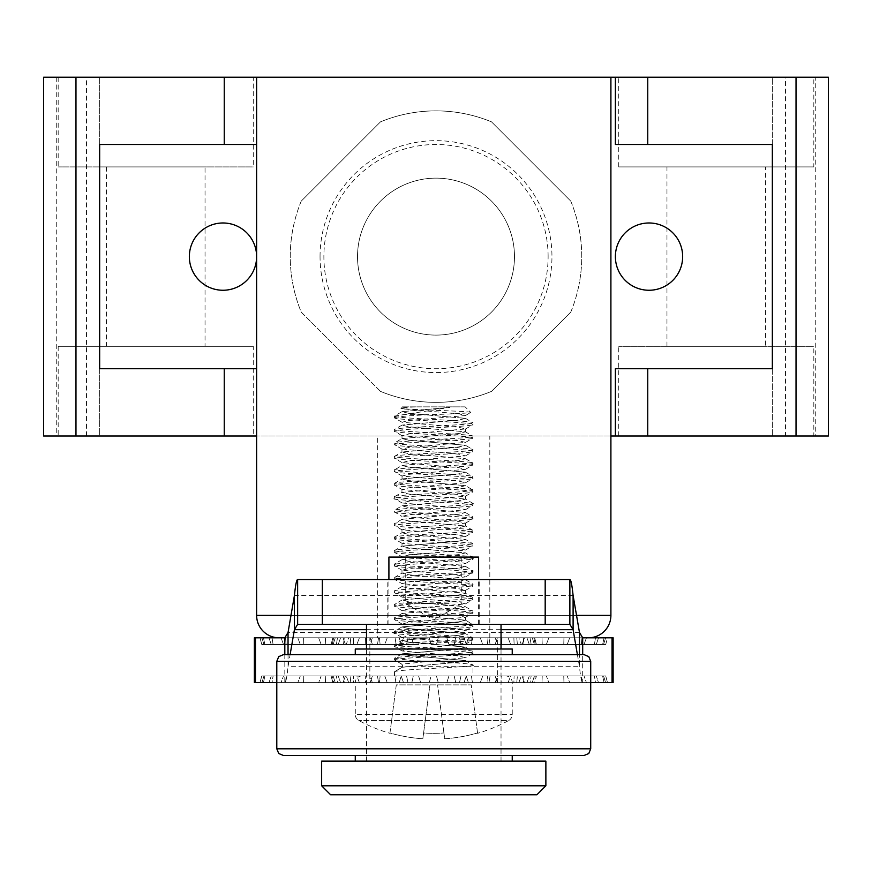 <?xml version="1.0" encoding="UTF-8"?>
<svg xmlns="http://www.w3.org/2000/svg" width="872" height="872" viewBox="0 0 872 872"><rect width="100%" height="100%" fill="white"/><g stroke="black" fill="none" stroke-linecap="round" stroke-linejoin="round"><path stroke-width="0.65" stroke-dasharray="4.36 3.27" d="M472.995 675.92L394.515 675.92L472.995 675.92L472.995 664.987C480.832 666.851 398.406 669.097 394.515 671.723L401.796 667.516L401.796 664.148L394.515 659.951C392.106 657.706 475.404 655.461 473.016 653.215L472.995 651.537M401.992 667.276L458.596 662.24L465.539 660.562L458.596 662.24L401.992 667.276L394.515 671.723L401.796 667.516L402.766 665.837L401.796 664.148L465.539 657.684L458.89 656.006L402.025 650.97L408.499 649.28L465.452 644.234L458.966 642.555L402.068 637.497L408.696 635.808L465.485 630.75L458.661 629.072L401.981 624.014L408.913 622.336L465.572 617.3L458.694 615.621L401.981 610.596L408.608 608.918L465.485 603.882L459.01 602.192L402.068 597.146L408.554 595.467L465.452 590.409L458.803 588.72L402.025 583.662L408.87 581.984L465.539 576.926L458.596 575.248L401.948 570.212L408.805 568.533L465.539 563.508L458.912 561.83L402.036 556.794L408.499 555.104L465.441 550.058L458.955 548.368L402.068 543.321L408.717 541.632L465.485 536.574L458.639 534.896L401.97 529.838L408.913 528.16L465.572 523.124L458.716 521.445L401.981 516.42L408.587 514.742L465.474 509.706L459.021 508.016L402.068 502.97L408.565 501.28L465.452 496.233L458.781 494.544L402.025 489.486L408.881 487.808L465.539 482.75L458.607 481.072L401.948 476.036L408.783 474.357L465.528 469.332L458.934 467.654L402.047 462.618L408.499 460.928L465.441 455.882L458.934 454.192L402.068 449.135L408.739 447.456L465.495 442.398L458.628 440.72L401.97 435.662L408.903 433.983L465.561 428.948L458.748 427.269L401.992 422.244L408.565 420.566L465.474 415.53L459.021 413.84L402.09 408.794L406.036 407.42L417.23 406.853L402.363 406.853L401.109 408.107L406.036 407.42M394.515 675.92L394.515 671.723M472.809 653.433L473.016 653.215C475.414 650.981 392.095 648.735 394.526 646.49C398.275 643.874 480.832 641.629 472.973 639.765C471.36 637.803 426.364 636.255 411.922 635.143C397.545 634.02 391.757 633.323 394.547 633.039C389.577 630.968 472.82 628.745 472.984 626.325L472.995 624.625L457.898 626.565L394.493 631.361C389.62 633.443 472.722 635.699 472.995 638.097C477.376 640.222 394.1 642.446 394.547 644.811C392.04 647.057 475.48 649.28 472.962 651.537C475.469 653.76 392.029 656.017 394.536 658.262L408.238 660.115C420.173 661.238 470.302 662.862 473.006 664.987L465.528 660.562L408.826 655.504L402.047 653.826L458.868 648.768L465.441 647.079L408.51 642.032L402.057 640.342L458.977 635.296L465.506 633.617L408.739 628.592L401.948 626.913L458.618 621.878L465.55 620.199L408.881 615.152L402.014 613.474L458.781 608.416L465.452 606.727L408.565 601.669L402.068 599.98L459.01 594.933L465.485 593.254L408.63 588.219L401.97 586.54L458.672 581.515L465.572 579.836L408.913 574.79L401.992 573.111L458.705 568.053L465.474 566.375L408.63 561.317L402.079 559.628L459.01 554.581L465.463 552.892L408.554 547.856L402.003 546.177L408.554 547.856L465.463 552.892L472.973 557.372L454.759 559.53L422.996 561.328L394.547 564.086C384.53 565.775 466.128 567.999 472.984 570.811C479.404 572.762 396.509 575.019 394.504 577.547C392.128 579.793 475.371 582.038 473.027 584.273C475.371 586.529 392.138 588.764 394.504 590.998C392.106 593.243 475.425 595.478 472.984 597.723C475.458 599.958 392.051 602.203 394.547 604.449C392.04 606.694 475.48 608.95 472.973 611.185C475.458 613.43 392.073 615.665 394.515 617.899C396.706 620.428 479.502 622.663 473.027 624.625L465.55 620.199L408.881 615.152L402.014 613.474L458.781 608.416L465.452 606.727L408.565 601.669L402.068 599.98L459.01 594.933L465.485 593.254L408.63 588.219L401.97 586.54L458.672 581.515L465.572 579.836L408.913 574.79L401.992 573.111L458.705 568.053L465.474 566.375L408.63 561.317L402.079 559.628L459.01 554.581L465.463 552.892M394.667 658.077L394.515 659.951L401.796 664.148M465.452 644.234L472.973 639.765M472.995 639.765L472.788 637.879L465.506 633.617L408.739 628.592L401.948 626.913L458.618 621.878L465.55 620.199L465.561 617.311M465.539 660.562L408.826 655.504L402.047 653.826L458.868 648.768L465.441 647.079L408.51 642.032L402.057 640.342L394.743 644.593L394.733 646.719M472.842 626.51L472.984 626.325C477.333 624.221 394.122 621.965 394.504 619.589C392.138 617.343 475.371 615.087 473.027 612.853L472.995 611.185M394.689 633.246L394.515 631.361M472.853 613.038L473.027 612.853C475.371 610.596 392.138 608.373 394.504 606.127C392.106 603.893 475.425 601.669 472.984 599.413L472.777 597.494L465.485 593.254L465.474 590.399M402.014 613.474L394.515 617.899L394.656 619.774L401.981 624.014M465.485 603.882L472.984 599.413C475.458 597.178 392.04 594.922 394.547 592.677L472.973 585.951C480.45 584.055 397.785 581.82 394.526 579.226C398.046 576.621 480.559 574.386 473.016 572.501L472.831 570.615M402.068 599.98L394.754 604.242L394.515 606.127L401.981 610.596M472.995 585.951L472.864 584.087M401.97 586.54L394.689 590.769L394.515 592.677L402.068 597.146M465.539 576.926L473.016 572.501C462.389 570.746 443.641 569.307 416.783 568.184C399.79 567.062 392.356 566.255 394.482 565.775L472.809 559.246L472.995 557.372M394.656 577.362L394.667 579.411L402.025 583.662M394.515 565.775L394.515 564.086M473.016 559.039C479.851 557.099 397.076 554.865 394.536 552.314C392.062 550.079 475.469 547.845 472.962 545.6C475.48 543.365 392.04 541.109 394.547 538.863C392.051 536.618 475.447 534.373 472.995 532.138L472.995 530.459C475.414 532.705 392.117 534.939 394.493 537.185C392.084 539.419 475.305 541.654 473.027 543.91C475.436 546.145 392.182 548.39 394.515 550.635C397.752 553.23 480.396 555.475 472.973 557.372M472.995 545.6L472.842 543.714L465.572 539.463L408.903 534.427L401.959 532.748L408.903 534.427L465.572 539.463L458.759 541.141L402.003 546.166L458.759 541.141L465.572 539.463M394.722 550.417L394.733 552.543L402.036 556.794M472.842 532.323L472.995 532.138C475.414 529.882 392.117 527.658 394.493 525.413C392.705 523.135 475.927 520.9 473.027 518.687L472.995 516.998M401.959 529.86L401.97 532.748L394.493 537.185M394.7 539.07L394.515 537.185M465.572 523.124L473.027 518.687C474.771 516.409 391.528 514.164 394.504 511.951C396.379 509.444 479.295 507.188 472.984 505.226L472.995 503.558C480.472 505.444 397.915 507.678 394.526 510.273C392.073 512.518 475.469 514.753 472.973 516.998C475.48 519.243 392.04 521.489 394.547 523.723C392.051 525.969 475.447 528.214 472.995 530.459L472.842 530.274M394.711 523.527L394.515 525.413M465.474 509.706L472.984 505.226C466.705 502.446 384.912 500.223 394.547 498.501C392.029 496.266 475.48 494.043 472.973 491.786C475.458 489.563 392.073 487.295 394.526 485.05C392.106 482.805 475.393 480.537 473.016 478.314L472.995 476.646M402.036 505.804L458.857 500.768L465.55 499.1L458.857 500.768L402.036 505.804L408.51 507.493L465.441 512.54L458.966 514.218L402.068 519.276L408.717 520.966L465.495 526.023L458.628 527.702L401.97 532.748L458.628 527.702L465.495 526.023L408.717 520.966L402.068 519.276L458.966 514.218L465.441 512.54L408.51 507.493L402.036 505.804L394.722 510.044L394.515 511.951L401.981 516.42M472.995 491.786L472.995 490.086C469.191 492.691 386.797 494.947 394.482 496.822C392.596 497.367 400.521 498.195 418.233 499.318C445.014 500.441 463.283 501.858 473.016 503.558L472.82 503.351M402.068 502.97L394.765 498.719L394.515 496.822M472.864 478.488L473.016 478.314C475.371 476.058 392.149 473.834 394.482 471.599C392.138 469.354 475.393 467.141 473.006 464.874L473.006 463.185C475.425 465.408 392.073 467.665 394.536 469.921C388.89 471.948 472.046 474.205 472.962 476.646C477.78 478.75 394.493 480.973 394.536 483.371C395.648 485.824 478.706 488.058 473.006 490.086L465.517 485.66L408.826 480.614L402.047 478.924L458.901 473.867L465.441 472.177L408.499 467.13L402.057 465.441L458.955 460.405L465.517 458.727L408.783 453.702L401.948 452.012L458.618 446.976L465.55 445.298L408.892 440.251L402.014 438.572L408.892 440.251L465.55 445.298L473.016 449.745C475.382 452.001 392.149 454.225 394.482 456.459C392.138 458.694 475.393 460.928 473.006 463.185L472.798 462.956M394.689 483.175L394.667 485.235L402.025 489.486M465.528 469.332L473.006 464.874C475.414 462.651 392.073 460.383 394.536 458.138C390.176 456.023 473.507 453.756 472.962 451.413C477.017 449.254 393.632 447.031 394.547 444.687C392.934 442.398 476.297 440.175 472.995 437.973L472.995 436.273M401.948 489.486L401.948 492.386L408.848 494.064L465.539 499.089L408.848 494.064L401.948 492.386L458.607 487.339L465.528 485.66L408.826 480.614L402.047 478.924L458.901 473.867L465.441 472.177L408.499 467.13L402.057 465.441L394.733 469.692L394.515 471.599M472.995 451.413L472.995 449.745C475.404 447.51 392.095 445.254 394.526 443.009C392.062 440.763 475.469 438.496 472.973 436.273C475.48 434.016 392.04 431.793 394.547 429.558C392.302 427.302 475.687 425.078 472.995 422.833L472.995 424.501C475.382 422.244 392.128 420.021 394.515 417.775L394.515 416.097M402.047 462.618L394.733 458.367L394.515 456.459M472.853 438.158L472.995 437.973C474.433 435.684 391.179 433.417 394.493 431.237C392.138 428.991 475.371 426.724 473.027 424.501L472.853 424.686M402.025 438.572L458.781 433.515L465.452 431.825L458.781 433.515L402.025 438.572L394.711 442.823L394.689 444.884M402.068 425.078L394.754 429.34L394.515 431.237M465.452 606.727L472.973 611.185M401.97 529.838L394.493 525.413M465.441 512.529L472.973 516.998M401.97 435.662L394.493 431.237M465.452 428.98L465.452 431.825L408.532 426.768L402.079 425.089L408.532 426.768L465.441 431.825L472.973 436.273M394.722 417.993L394.515 417.775C396.193 416.751 407.584 415.726 428.664 414.701C454.813 413.906 468.809 413.132 470.662 412.38C470.248 410.952 396.28 409.546 401.131 408.118L402.09 408.794M394.493 416.097C391.877 418.331 475.153 420.598 472.995 422.833L465.495 418.353L408.696 413.328L401.959 411.649L449.669 407.42L394.493 416.097L401.948 411.649L449.669 407.42L450.279 406.853L417.23 406.853M362 675.92A6.725 6.725 0 0 0 355.275 682.656L512.235 682.656L355.275 682.656L355.275 714.582L512.235 714.582L355.275 714.582A6.725 6.725 0 0 0 358.795 720.501A156.96 156.96 0 0 0 389.915 733.308L389.958 732.981A156.666 155.325 -0 0 0 422.833 738.791L423.596 732.981A155.151 153.821 -0 0 0 443.924 732.981L444.687 738.791A156.666 155.325 -0 0 0 477.551 732.981L477.594 733.308A156.96 156.96 0 0 0 508.725 720.501L358.795 720.501L508.725 720.501A6.725 6.725 0 0 0 512.235 714.582L512.235 682.656A6.725 6.725 0 0 0 505.509 675.92L362 675.92L505.509 675.92M402.363 406.853L465.147 406.853L470.673 412.369M465.147 406.853L450.279 406.853M402.646 414.701L428.664 414.701M477.594 733.308L477.551 732.981A156.666 155.325 0 0 1 444.687 738.791L443.924 732.981A155.151 153.821 0 0 1 423.596 732.981L422.833 738.791A156.666 155.325 0 0 1 389.958 732.981L396.291 684.891L471.229 684.891L396.291 684.891L389.915 733.308M422.833 738.791L429.929 684.891L422.833 738.791M443.924 732.981L437.591 684.891L443.924 732.981M477.551 732.981L471.229 684.891L477.551 732.981M465.485 418.353L458.999 420.042L402.079 425.089L458.999 420.042L465.485 418.353L408.696 413.328L401.959 411.649M369.848 682.656L497.661 682.656L369.848 682.656L369.848 637.803L497.661 637.803L369.848 637.803M497.661 682.656L497.661 637.803M387.789 624.352L479.72 624.352L387.789 624.352L387.789 579.509L479.72 579.509L387.789 579.509M479.72 624.352L479.72 579.509M613.136 637.803L254.373 637.803M613.136 682.656L254.373 682.656M429.275 637.803L438.245 637.803L429.275 637.803L438.245 637.803L429.275 637.803L431.073 644.528L436.436 644.528L431.073 644.528L436.436 644.528L431.073 644.528L429.275 637.803M446.846 637.803L468.34 637.803L446.846 637.803L468.34 637.803L446.846 637.803L448.949 644.528L466.258 644.528L448.949 644.528L466.258 644.528L448.949 644.528L446.846 637.803M464.024 637.803L497.389 637.803L464.024 637.803L497.389 637.803L464.024 637.803L466.357 644.528L495.089 644.528L466.357 644.528L495.089 644.528L466.357 644.528L464.024 637.803M480.276 637.803L524.497 637.803L480.276 637.803L524.497 637.803L480.276 637.803L482.772 644.528L522.056 644.528L482.772 644.528L522.056 644.528L482.772 644.528L480.276 637.803M495.122 637.803L548.859 637.803L495.122 637.803L548.859 637.803L495.122 637.803L497.694 644.528L546.341 644.528L497.694 644.528L546.341 644.528L497.694 644.528L495.122 637.803M508.093 637.803L569.721 637.803L508.093 637.803L569.721 637.803L508.093 637.803L510.687 644.528L567.203 644.528L510.687 644.528L567.203 644.528L510.687 644.528L508.093 637.803M518.818 637.803L586.442 637.803L518.818 637.803L586.442 637.803L518.818 637.803L521.336 644.528L584.011 644.528L521.336 644.528L584.011 644.528L521.336 644.528L518.818 637.803M526.95 637.803L598.53 637.803L526.95 637.803L598.53 637.803L526.95 637.803L529.315 644.528L596.263 644.528L529.315 644.528L596.263 644.528L529.315 644.528L526.95 637.803M532.247 637.803L605.615 637.803L532.247 637.803L605.615 637.803L532.247 637.803L534.405 644.528L603.566 644.528L534.405 644.528L603.566 644.528L534.405 644.528L532.247 637.803M534.558 637.803L607.533 637.803L534.558 637.803L536.433 644.528L605.713 644.528L536.433 644.528L534.558 637.803M420.675 637.803L399.18 637.803L420.675 637.803L399.18 637.803L420.675 637.803L418.571 644.528L401.262 644.528L418.571 644.528L401.262 644.528L418.571 644.528L420.675 637.803M403.496 637.803L370.131 637.803L403.496 637.803L370.131 637.803L403.496 637.803L401.164 644.528L372.42 644.528L401.164 644.528L372.42 644.528L401.164 644.528L403.496 637.803M387.244 637.803L343.012 637.803L387.244 637.803L343.012 637.803L387.244 637.803L384.748 644.528L345.454 644.528L384.748 644.528L345.454 644.528L384.748 644.528L387.244 637.803M372.399 637.803L318.662 637.803L372.399 637.803L318.662 637.803L372.399 637.803L369.815 644.528L321.168 644.528L369.815 644.528L321.168 644.528L369.815 644.528L372.399 637.803M359.417 637.803L297.799 637.803L359.417 637.803L297.799 637.803L359.417 637.803L356.833 644.528L300.306 644.528L356.833 644.528L300.306 644.528L356.833 644.528L359.417 637.803M348.702 637.803L281.067 637.803L348.702 637.803L281.067 637.803L348.702 637.803L346.184 644.528L283.498 644.528L346.184 644.528L283.498 644.528L346.184 644.528L348.702 637.803M340.571 637.803L268.979 637.803L340.571 637.803L268.979 637.803L340.571 637.803L338.194 644.528L271.257 644.528L338.194 644.528L271.257 644.528L338.194 644.528L340.571 637.803M335.262 637.803L261.894 637.803L335.262 637.803L261.894 637.803L335.262 637.803L333.115 644.528L263.954 644.528L333.115 644.528L263.954 644.528L333.115 644.528L335.262 637.803M332.951 637.803L259.976 637.803L332.951 637.803L331.088 644.528L261.807 644.528L331.088 644.528L332.951 637.803M582.692 637.803L284.817 637.803M284.817 654.621L284.817 682.656C285.896 682.427 286.964 677.108 288.043 666.688L290.114 654.621M276.795 682.656L582.692 682.656L582.692 654.621M577.395 654.621L579.477 666.688C580.545 677.108 581.624 682.427 582.692 682.656L590.715 682.656M288.043 654.621L288.043 666.688L579.477 666.688L579.477 654.621M431.073 675.92L436.436 675.92L431.073 675.92L436.436 675.92L431.073 675.92L429.275 682.656L438.245 682.656L436.436 675.92L438.245 682.656L429.275 682.656L431.073 675.92M448.949 675.92L466.258 675.92L448.949 675.92L466.258 675.92L448.949 675.92L446.846 682.656L455.675 682.656L454.225 675.92L455.675 682.656L468.34 682.656L466.258 675.92L468.34 682.656L459.511 682.656L460.972 675.92L459.511 682.656L446.846 682.656L448.949 675.92M466.357 675.92L495.089 675.92L466.357 675.92L495.089 675.92L466.357 675.92L464.024 682.656L472.45 682.656L471.392 675.92L472.45 682.656L497.389 682.656L495.089 675.92L497.389 682.656L488.963 682.656L490.053 675.92L488.963 682.656L464.024 682.656L466.357 675.92M482.772 675.92L522.056 675.92L482.772 675.92L522.056 675.92L482.772 675.92L480.276 682.656L488.048 682.656L487.415 675.92L488.048 682.656L524.497 682.656L522.056 675.92L524.497 682.656L516.736 682.656L517.412 675.92L516.736 682.656L480.276 682.656L482.772 675.92M497.694 675.92L546.341 675.92L497.694 675.92L546.341 675.92L497.694 675.92L495.122 682.656L501.989 682.656L501.803 675.92L501.989 682.656L548.859 682.656L546.341 675.92L548.859 682.656L541.992 682.656L542.231 675.92L541.992 682.656L495.122 682.656L497.694 675.92M510.687 675.92L567.203 675.92L510.687 675.92L567.203 675.92L510.687 675.92L508.093 682.656L513.859 682.656L514.131 675.92L513.859 682.656L569.721 682.656L567.203 675.92L569.721 682.656L563.955 682.656L563.759 675.92L563.955 682.656L508.093 682.656L510.687 675.92M521.336 675.92L584.011 675.92L521.336 675.92L584.011 675.92L521.336 675.92L518.818 682.656L523.298 682.656L524.018 675.92L523.298 682.656L586.442 682.656L584.011 675.92L586.442 682.656L581.962 682.656L581.33 675.92L581.962 682.656L518.818 682.656L521.336 675.92M529.315 675.92L596.263 675.92L529.315 675.92L596.263 675.92L529.315 675.92L526.95 682.656L530.013 682.656L531.157 675.92L530.013 682.656L598.53 682.656L596.263 675.92L598.53 682.656L595.467 682.656L594.421 675.92L595.467 682.656L526.95 682.656L529.315 675.92M534.405 675.92L603.566 675.92L534.405 675.92L603.566 675.92L534.405 675.92L532.247 682.656L533.806 682.656L535.332 675.92L533.806 682.656L605.615 682.656L603.566 675.92L605.615 682.656L604.056 682.656L602.628 675.92L604.056 682.656L532.247 682.656L534.405 675.92M536.433 675.92L605.735 675.92L536.433 675.92L534.656 682.656M605.713 675.92L607.479 682.656L534.558 682.656L607.479 682.656L605.713 675.92L607.533 682.656M533.806 682.656L605.615 682.656L533.806 682.656M530.013 682.656L598.53 682.656L530.013 682.656M523.298 682.656L586.442 682.656L523.298 682.656M513.859 682.656L569.721 682.656L513.859 682.656M501.989 682.656L548.859 682.656L501.989 682.656M488.048 682.656L524.497 682.656L488.048 682.656M472.45 682.656L497.389 682.656L472.45 682.656M455.675 682.656L468.34 682.656L455.675 682.656M438.245 682.656L429.275 682.656L438.245 682.656L436.436 675.92L438.245 682.656M418.571 675.92L401.262 675.92L418.571 675.92L401.262 675.92L418.571 675.92L420.675 682.656L411.835 682.656L413.284 675.92L411.835 682.656L399.18 682.656L401.262 675.92L399.18 682.656L408.009 682.656L406.537 675.92L408.009 682.656L420.675 682.656L418.571 675.92M401.164 675.92L372.42 675.92L401.164 675.92L372.42 675.92L401.164 675.92L403.496 682.656L395.071 682.656L396.117 675.92L395.071 682.656L370.131 682.656L372.42 675.92L370.131 682.656L378.557 682.656L377.467 675.92L378.557 682.656L403.496 682.656L401.164 675.92M384.748 675.92L345.454 675.92L384.748 675.92L345.454 675.92L384.748 675.92L387.244 682.656L379.473 682.656L380.105 675.92L379.473 682.656L343.012 682.656L345.454 675.92L343.012 682.656L350.784 682.656L350.108 675.92L350.784 682.656L387.244 682.656L384.748 675.92M369.815 675.92L321.168 675.92L369.815 675.92L321.168 675.92L369.815 675.92L372.399 682.656L365.532 682.656L365.706 675.92L365.532 682.656L318.662 682.656L321.168 675.92L318.662 682.656L325.529 682.656L325.278 675.92L325.529 682.656L372.399 682.656L369.815 675.92M356.833 675.92L300.306 675.92L356.833 675.92L300.306 675.92L356.833 675.92L359.417 682.656L353.651 682.656L353.389 675.92L353.651 682.656L297.799 682.656L300.306 675.92L297.799 682.656L303.565 682.656L303.761 675.92L303.565 682.656L359.417 682.656L356.833 675.92M346.184 675.92L283.498 675.92L346.184 675.92L283.498 675.92L346.184 675.92L348.702 682.656L344.222 682.656L343.503 675.92L344.222 682.656L281.067 682.656L283.498 675.92L281.067 682.656L285.558 682.656L286.18 675.92L285.558 682.656L348.702 682.656L346.184 675.92M338.194 675.92L271.257 675.92L338.194 675.92L271.257 675.92L338.194 675.92L340.571 682.656L337.497 682.656L336.363 675.92L337.497 682.656L268.979 682.656L271.257 675.92L268.979 682.656L272.053 682.656L273.089 675.92L272.053 682.656L340.571 682.656L338.194 675.92M333.115 675.92L263.954 675.92L333.115 675.92L263.954 675.92L333.115 675.92L335.262 682.656L333.704 682.656L332.178 675.92L333.704 682.656L261.894 682.656L263.954 675.92L261.894 682.656L263.453 682.656L264.881 675.92L263.453 682.656L335.262 682.656L333.115 675.92M331.088 675.92L261.785 675.92L331.088 675.92L332.951 682.656L331.088 675.92M260.041 682.656L261.807 675.92L259.976 682.656L332.951 682.656L260.041 682.656M333.704 682.656L261.894 682.656L333.704 682.656M337.497 682.656L268.979 682.656L337.497 682.656M344.222 682.656L281.067 682.656L344.222 682.656M353.651 682.656L297.799 682.656L353.651 682.656M365.532 682.656L318.662 682.656L365.532 682.656M379.473 682.656L343.012 682.656L379.473 682.656M395.071 682.656L370.131 682.656L395.071 682.656M411.835 682.656L399.18 682.656L411.835 682.656M438.245 637.803L436.436 644.528L438.245 637.803M455.675 637.803L454.225 644.528L455.675 637.803M468.34 637.803L466.258 644.528L468.34 637.803M459.511 637.803L460.972 644.528L459.511 637.803M472.45 637.803L471.392 644.528L472.45 637.803M497.389 637.803L495.089 644.528L497.389 637.803M488.963 637.803L490.053 644.528L488.963 637.803M488.048 637.803L487.415 644.528L488.048 637.803M524.497 637.803L522.056 644.528L524.497 637.803M516.736 637.803L517.412 644.528L516.736 637.803M501.989 637.803L501.803 644.528L501.989 637.803M548.859 637.803L546.341 644.528L548.859 637.803M541.992 637.803L542.231 644.528L541.992 637.803M513.859 637.803L514.131 644.528L513.859 637.803M569.721 637.803L567.203 644.528L569.721 637.803M563.955 637.803L563.759 644.528L563.955 637.803M523.298 637.803L524.018 644.528L523.298 637.803M586.442 637.803L584.011 644.528L586.442 637.803M581.962 637.803L581.33 644.528L581.962 637.803M530.013 637.803L531.157 644.528L530.013 637.803M598.53 637.803L596.263 644.528L598.53 637.803M595.467 637.803L594.421 644.528L595.467 637.803M533.806 637.803L535.332 644.528L533.806 637.803M605.615 637.803L603.566 644.528L605.615 637.803M604.056 637.803L602.628 644.528L604.056 637.803M605.713 644.528L607.533 637.803M411.835 637.803L413.284 644.528L411.835 637.803M399.18 637.803L401.262 644.528L399.18 637.803M408.009 637.803L406.537 644.528L408.009 637.803M395.071 637.803L396.117 644.528L395.071 637.803M370.131 637.803L372.42 644.528L370.131 637.803M378.557 637.803L377.467 644.528L378.557 637.803M379.473 637.803L380.105 644.528L379.473 637.803M343.012 637.803L345.454 644.528L343.012 637.803M350.784 637.803L350.108 644.528L350.784 637.803M365.532 637.803L365.706 644.528L365.532 637.803M318.662 637.803L321.168 644.528L318.662 637.803M325.529 637.803L325.278 644.528L325.529 637.803M353.651 637.803L353.389 644.528L353.651 637.803M297.799 637.803L300.306 644.528L297.799 637.803M303.565 637.803L303.761 644.528L303.565 637.803M344.222 637.803L343.503 644.528L344.222 637.803M281.067 637.803L283.498 644.528L281.067 637.803M285.558 637.803L286.18 644.528L285.558 637.803M337.497 637.803L336.363 644.528L337.497 637.803M268.979 637.803L271.257 644.528L268.979 637.803M272.053 637.803L273.089 644.528L272.053 637.803M333.704 637.803L332.178 644.528L333.704 637.803M261.894 637.803L263.954 644.528L261.894 637.803M263.453 637.803L264.881 644.528L263.453 637.803M261.807 644.528L260.041 637.803L261.807 644.528M297.635 624.352L569.874 624.352M569.874 579.509L297.635 579.509M536.901 794.763L330.608 794.763M545.872 785.792L321.648 785.792M545.872 761.136L321.648 761.136M470.422 761.136L366.491 761.136L470.422 761.136M470.422 624.352L366.491 624.352L470.422 624.352M458.203 624.352L388.912 624.352L458.203 624.352M478.608 557.088L388.912 557.088M449.036 603.686L405.731 603.686L449.036 603.686M449.036 557.088L405.731 557.088L449.036 557.088M279.04 637.803L588.48 637.803L279.04 637.803M610.901 436L256.619 436L610.901 436L256.619 436L256.619 77.237L610.901 77.237L610.901 436M377.696 637.803L489.813 637.803L377.696 637.803L377.696 436L489.813 436L377.696 436M489.813 637.803L489.813 436M682.656 256.619A33.637 33.637 0 0 0 649.019 222.981A33.637 33.637 0 0 0 615.381 256.619A33.637 33.637 0 0 0 649.019 290.256A33.637 33.637 0 0 0 682.656 256.619M256.619 256.619A33.637 33.637 0 0 0 222.981 222.981A33.637 33.637 0 0 0 189.344 256.619A33.637 33.637 0 0 0 222.981 290.256A33.637 33.637 0 0 0 256.619 256.619M357.52 256.619A78.48 78.48 0 0 0 436 335.099A78.48 78.48 0 0 0 514.48 256.619A78.48 78.48 0 0 0 436 178.139A78.48 78.48 0 0 0 357.52 256.619A78.48 78.48 0 0 0 436 335.099A78.48 78.48 0 0 0 514.48 256.619A78.48 78.48 0 0 0 436 178.139A78.48 78.48 0 0 0 357.52 256.619M548.117 256.619A112.117 112.117 0 0 0 436 144.501A112.117 112.117 0 0 0 323.883 256.619A112.117 112.117 0 0 0 436 368.736A112.117 112.117 0 0 0 548.117 256.619M320.046 256.619A115.954 115.954 0 0 1 436 140.665A115.954 115.954 0 0 1 551.954 256.619A115.954 115.954 0 0 1 436 372.573A115.954 115.954 0 0 1 320.046 256.619M813.827 166.923L618.749 166.923L813.827 166.923L813.827 77.237L618.749 77.237L813.827 77.237M618.749 166.923L618.749 77.237M765.616 346.304L666.96 346.304L765.616 346.304L765.616 166.923L666.96 166.923L765.616 166.923M666.96 346.304L666.96 166.923M813.827 436L618.749 436L813.827 436L813.827 346.304L618.749 346.304L813.827 346.304M618.749 436L618.749 346.304M253.251 77.237L58.173 77.237L253.251 77.237L253.251 166.923L58.173 166.923L253.251 166.923M58.173 77.237L58.173 166.923M205.04 166.923L106.384 166.923L205.04 166.923L205.04 346.304L106.384 346.304L205.04 346.304M106.384 166.923L106.384 346.304M253.251 346.304L58.173 346.304L253.251 346.304L253.251 436L58.173 436L253.251 436M58.173 346.304L58.173 436M570.768 312.111A145.744 145.744 0 0 0 578.975 284.904A145.744 145.744 0 0 1 570.768 312.111L491.492 391.386A145.744 145.744 0 0 1 380.508 391.386A145.744 145.744 0 0 0 491.492 391.386L570.768 312.111M301.232 201.127A145.744 145.744 0 0 0 293.025 228.333A145.744 145.744 0 0 1 301.232 201.127L380.508 121.851A145.744 145.744 0 0 1 491.492 121.851A145.744 145.744 0 0 0 380.508 121.851L301.232 201.127M785.476 436L772.341 436L772.341 77.237L785.476 77.237L785.476 436L815.266 436L815.266 77.237L828.4 77.237L828.4 436L815.266 436M99.659 77.237L99.659 436L43.6 436L43.6 77.237L99.659 77.237L99.659 436L772.341 436L772.341 77.237L99.659 77.237M256.619 144.501L256.619 77.237L256.619 144.501L99.659 144.501L99.659 368.736L256.619 368.736M615.381 436L615.381 368.736L772.341 368.736L772.341 144.501L615.381 144.501L615.381 77.237M570.768 201.127A145.744 145.744 0 0 1 578.975 284.904A145.744 145.744 0 0 0 570.768 201.127L491.492 121.851L570.768 201.127M380.508 391.386L301.232 312.111A145.744 145.744 0 0 1 293.025 228.333A145.744 145.744 0 0 0 301.232 312.111L380.508 391.386M256.619 77.237L610.901 77.237M815.266 77.237L785.476 77.237M283.52 654.621L583.989 654.621M583.989 755.523L355.275 755.523M507.003 761.136L355.275 761.136L507.003 761.136M355.275 649.019L512.235 649.019M512.235 654.621L355.275 654.621M402.057 640.342L458.977 635.296L465.506 633.617M394.656 496.615L401.948 492.386L458.607 487.339L465.528 485.66M402.057 465.441L458.955 460.405L465.517 458.727L408.783 453.702L401.948 452.012L458.618 446.976L465.55 445.298M573.1 595.467L294.42 595.467M579.477 632.483L288.043 632.483M366.491 629.671L501.029 629.671M576.534 615.381L290.986 615.381M256.619 615.381L610.901 615.381M86.524 436L86.524 77.237M56.735 77.237L56.735 436M590.715 661.347L276.795 661.347M276.795 748.797L590.715 748.797M402.047 653.826L394.722 658.077M465.441 647.079L472.755 651.33M401.948 626.913L394.667 631.132M465.561 579.836L472.875 584.066M401.981 570.234L401.992 573.111L394.667 577.362M465.474 566.375L472.788 570.626M402.079 559.628L394.765 563.879M402.014 543.3L402.003 546.166L394.711 550.396M465.506 523.156L465.495 526.023L472.809 530.274M402.068 519.276L394.754 523.527M465.528 496.212L465.539 499.089L472.842 503.318M402.036 476.068L402.047 478.924L394.733 483.175M465.441 472.177L472.755 476.428M465.528 458.727L472.809 462.945M401.959 449.124L401.948 452.012L394.656 456.252M402.014 435.706L402.014 438.572M472.82 653.455L465.539 657.684M402.025 650.97L394.733 646.73M402.068 637.497L394.754 633.246M465.485 630.75L472.798 626.499M465.572 617.3L472.875 613.071M465.452 590.409L472.766 586.148M401.948 570.212L394.656 565.993M465.539 563.508L472.82 559.279M465.441 550.058L472.755 545.807M402.068 543.321L394.754 539.07M465.485 536.574L472.809 532.323M465.452 496.233L472.766 491.972M465.539 482.75L472.875 478.51M401.948 476.036L394.656 471.807M465.441 455.882L472.755 451.631M402.068 449.135L394.754 444.884M465.495 442.398L472.82 438.147M465.561 428.948L472.864 424.719M401.992 422.244L394.7 418.015M465.474 415.53L470.608 412.543M332.853 682.656L331.055 675.92M261.785 675.92L259.976 682.656M534.656 637.803L536.465 644.528M332.853 637.803L331.055 644.528M261.785 644.528L259.976 637.803M501.029 761.136L501.029 649.019M478.608 624.352L478.608 579.509M461.789 557.088L461.789 603.686L433.755 619.872L405.731 603.686L405.731 557.088M388.912 624.352L388.912 579.509M366.491 761.136L366.491 649.019"/><path stroke-width="1.31" d="M255.474 637.803L255.474 682.656L254.373 682.656L254.373 637.803L284.817 637.803L288.043 632.483L288.043 654.621M582.692 654.621L582.692 637.803L613.136 637.803L613.136 682.656L590.715 682.656M284.817 637.803L284.817 654.621M288.043 632.483L294.42 595.467L294.42 629.671L297.635 624.352L569.874 624.352L573.1 629.671L573.1 595.467L579.477 632.483L582.692 637.803M294.42 595.467C295.488 585.003 296.567 579.684 297.635 579.509L569.874 579.509C570.953 579.684 572.021 585.003 573.1 595.467M255.474 682.656L276.795 682.656M501.029 629.671L573.1 629.671L577.395 654.621M579.477 654.621L579.477 632.483M297.635 579.509L297.635 624.352M290.114 654.621L294.42 629.671L366.491 629.671M569.874 624.352L569.874 579.509M321.648 785.792L330.608 794.763L536.901 794.763L545.872 785.792L545.872 761.136L321.648 761.136L321.648 785.792L545.872 785.792M388.912 579.509L388.912 557.088L478.608 557.088L478.608 579.509M588.48 637.803A22.421 22.421 0 0 0 610.901 615.381L576.534 615.381M279.04 637.803A22.421 22.421 0 0 1 256.619 615.381L256.619 77.237L610.901 77.237L610.901 615.381M615.381 256.619A33.637 33.637 0 0 1 649.019 222.981A33.637 33.637 0 0 1 682.656 256.619A33.637 33.637 0 0 1 649.019 290.256A33.637 33.637 0 0 1 615.381 256.619M189.344 256.619A33.637 33.637 0 0 1 222.981 222.981A33.637 33.637 0 0 1 256.619 256.619A33.637 33.637 0 0 1 222.981 290.256A33.637 33.637 0 0 1 189.344 256.619M256.619 77.237L43.6 77.237L43.6 436L256.619 436M647.754 144.501L647.754 77.237L615.381 77.237L615.381 144.501L772.341 144.501L772.341 368.736L615.381 368.736L615.381 436L647.754 436L647.754 368.736M796.027 436L828.4 436L828.4 77.237L796.027 77.237L796.027 436L647.754 436M610.901 436L615.381 436M610.901 77.237L615.381 77.237M256.619 144.501L99.659 144.501L99.659 368.736L256.619 368.736M647.754 77.237L796.027 77.237M590.715 661.347L588.785 656.627L583.989 654.621L283.52 654.621L278.735 656.627L276.795 661.347L590.715 661.347L590.715 748.797L276.795 748.797L278.735 753.517L283.52 755.523L583.989 755.523L588.785 753.517L590.715 748.797M355.275 761.136L355.275 755.523L283.52 755.523M512.235 649.019L355.275 649.019L355.275 654.621L512.235 654.621L512.235 649.019M612.035 637.803L612.035 682.656M545.185 579.509L545.185 624.352M322.335 579.509L322.335 624.352M290.986 615.381L256.619 615.381M224.246 368.736L224.246 436M75.973 436L75.973 77.237M224.246 77.237L224.246 144.501M501.029 649.019L501.029 624.352M366.491 649.019L366.491 624.352M512.235 755.523L512.235 761.136M276.795 661.347L276.795 748.797"/></g></svg>
